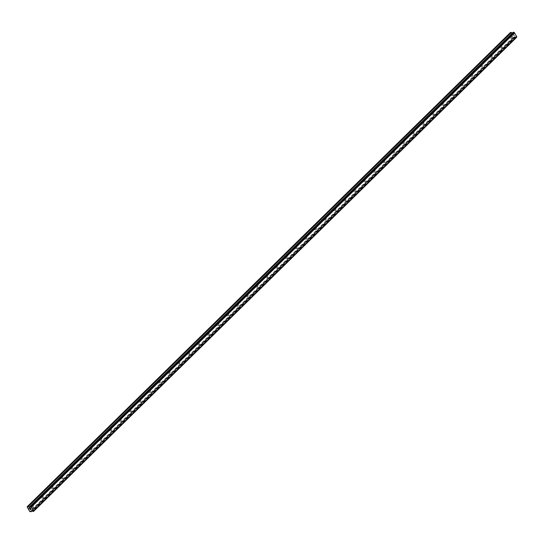 <?xml version="1.0" encoding="UTF-8"?>
<svg xmlns="http://www.w3.org/2000/svg" width="544" height="544" viewBox="0 0 544 544"><rect width="100%" height="100%" fill="white"/><g stroke="black" fill="none" stroke-linecap="round" stroke-linejoin="round"><path stroke-width="0.41" stroke-dasharray="2.72 2.04" d="M511.992 37.808A0.694 0.517 -95.8 0 1 511.346 36.679A0.694 0.517 -95.8 0 1 511.992 37.808M508.926 36.924A0.694 0.517 84.2 0 0 508.756 37.23L508.824 37.434A0.694 0.517 84.2 0 0 509.238 38.148L509.306 38.182A0.694 0.517 84.2 0 0 509.742 37.754L509.864 37.529A0.694 0.517 84.2 0 0 509.456 36.815L509.198 36.802A0.694 0.517 84.2 0 0 508.926 36.924M502.234 47.389A0.694 0.517 -95.8 0 1 501.582 46.26A0.694 0.517 -95.8 0 1 502.234 47.389M499.161 46.505A0.694 0.517 84.2 0 0 498.998 46.811L499.066 47.015A0.694 0.517 84.2 0 0 499.474 47.729L499.542 47.763A0.694 0.517 84.2 0 0 499.984 47.335L500.106 47.11A0.694 0.517 84.2 0 0 499.698 46.396L499.433 46.383A0.694 0.517 84.2 0 0 499.161 46.505M492.47 56.97A0.694 0.517 -95.8 0 1 491.824 55.842A0.694 0.517 -95.8 0 1 492.47 56.97M489.403 56.086A0.694 0.517 84.2 0 0 489.233 56.386L489.301 56.59A0.694 0.517 84.2 0 0 489.716 57.304L489.784 57.344A0.694 0.517 84.2 0 0 490.219 56.909L490.341 56.692A0.694 0.517 84.2 0 0 489.933 55.971L489.675 55.957A0.694 0.517 84.2 0 0 489.403 56.086M482.712 66.552A0.694 0.517 -95.8 0 1 482.059 65.423A0.694 0.517 -95.8 0 1 482.712 66.552M479.638 65.668A0.694 0.517 84.2 0 0 479.475 65.967L479.543 66.171A0.694 0.517 84.2 0 0 479.951 66.885L480.019 66.919A0.694 0.517 84.2 0 0 480.461 66.49L480.583 66.266A0.694 0.517 84.2 0 0 480.175 65.552L479.91 65.538A0.694 0.517 84.2 0 0 479.638 65.668M472.947 76.126A0.694 0.517 -95.8 0 1 472.301 74.997A0.694 0.517 -95.8 0 1 472.947 76.126M469.88 75.242A0.694 0.517 84.2 0 0 469.71 75.548L469.778 75.752A0.694 0.517 84.2 0 0 470.193 76.466L470.261 76.5A0.694 0.517 84.2 0 0 470.696 76.072L470.818 75.847A0.694 0.517 84.2 0 0 470.41 75.133L470.152 75.12A0.694 0.517 84.2 0 0 469.88 75.242M463.189 85.707A0.694 0.517 -95.8 0 1 462.536 84.578A0.694 0.517 -95.8 0 1 463.189 85.707M460.115 84.823A0.694 0.517 84.2 0 0 459.952 85.129L460.02 85.333A0.694 0.517 84.2 0 0 460.428 86.047L460.496 86.081A0.694 0.517 84.2 0 0 460.938 85.653L461.06 85.428A0.694 0.517 84.2 0 0 460.646 84.714L460.387 84.701A0.694 0.517 84.2 0 0 460.115 84.823M453.424 95.288A0.694 0.517 -95.8 0 1 452.778 94.16A0.694 0.517 -95.8 0 1 453.424 95.288M450.357 94.404A0.694 0.517 84.2 0 0 450.187 94.704L450.255 94.908A0.694 0.517 84.2 0 0 450.67 95.622L450.738 95.662A0.694 0.517 84.2 0 0 451.173 95.227L451.296 95.003A0.694 0.517 84.2 0 0 450.888 94.289L450.629 94.275A0.694 0.517 84.2 0 0 450.357 94.404M443.666 104.87A0.694 0.517 -95.8 0 1 443.013 103.734A0.694 0.517 -95.8 0 1 443.666 104.87M440.592 103.986A0.694 0.517 84.2 0 0 440.429 104.285L440.497 104.489A0.694 0.517 84.2 0 0 440.905 105.203L440.973 105.237A0.694 0.517 84.2 0 0 441.415 104.808L441.538 104.584A0.694 0.517 84.2 0 0 441.123 103.87L440.864 103.856A0.694 0.517 84.2 0 0 440.592 103.986M433.901 114.444A0.694 0.517 -95.8 0 1 433.255 113.315A0.694 0.517 -95.8 0 1 433.901 114.444M430.834 113.56A0.694 0.517 84.2 0 0 430.664 113.866L430.732 114.07A0.694 0.517 84.2 0 0 431.147 114.784L431.215 114.818A0.694 0.517 84.2 0 0 431.65 114.39L431.773 114.165A0.694 0.517 84.2 0 0 431.365 113.451L431.106 113.438A0.694 0.517 84.2 0 0 430.834 113.56M424.143 124.025A0.694 0.517 -95.8 0 1 423.49 122.896A0.694 0.517 -95.8 0 1 424.143 124.025M421.07 123.141A0.694 0.517 84.2 0 0 420.906 123.447L420.974 123.651A0.694 0.517 84.2 0 0 421.382 124.365L421.45 124.399A0.694 0.517 84.2 0 0 421.892 123.971L422.015 123.746A0.694 0.517 84.2 0 0 421.6 123.032L421.342 123.012A0.694 0.517 84.2 0 0 421.07 123.141M414.378 133.606A0.694 0.517 -95.8 0 1 413.726 132.478A0.694 0.517 -95.8 0 1 414.378 133.606M411.312 132.722A0.694 0.517 84.2 0 0 411.142 133.022L411.21 133.226A0.694 0.517 84.2 0 0 411.624 133.94L411.692 133.974A0.694 0.517 84.2 0 0 412.128 133.545L412.25 133.321A0.694 0.517 84.2 0 0 411.842 132.607L411.584 132.593A0.694 0.517 84.2 0 0 411.312 132.722M404.62 143.188A0.694 0.517 -95.8 0 1 403.968 142.052A0.694 0.517 -95.8 0 1 404.62 143.188M401.547 142.297A0.694 0.517 84.2 0 0 401.384 142.603L401.452 142.807A0.694 0.517 84.2 0 0 401.86 143.521L401.928 143.555A0.694 0.517 84.2 0 0 402.37 143.126L402.492 142.902A0.694 0.517 84.2 0 0 402.077 142.188L401.819 142.174A0.694 0.517 84.2 0 0 401.547 142.297M394.856 152.762A0.694 0.517 -95.8 0 1 394.203 151.633A0.694 0.517 -95.8 0 1 394.856 152.762M391.789 151.878A0.694 0.517 84.2 0 0 391.619 152.184L391.687 152.388A0.694 0.517 84.2 0 0 392.102 153.102L392.17 153.136A0.694 0.517 84.2 0 0 392.605 152.708L392.727 152.483A0.694 0.517 84.2 0 0 392.319 151.769L392.061 151.756A0.694 0.517 84.2 0 0 391.789 151.878M385.098 162.343A0.694 0.517 -95.8 0 1 384.445 161.214A0.694 0.517 -95.8 0 1 385.098 162.343M382.024 161.459A0.694 0.517 84.2 0 0 381.861 161.765L381.929 161.969A0.694 0.517 84.2 0 0 382.337 162.683L382.405 162.717A0.694 0.517 84.2 0 0 382.847 162.282L382.969 162.064A0.694 0.517 84.2 0 0 382.554 161.35L382.296 161.33A0.694 0.517 84.2 0 0 382.024 161.459M375.333 171.924A0.694 0.517 -95.8 0 1 374.68 170.796A0.694 0.517 -95.8 0 1 375.333 171.924M372.266 171.04A0.694 0.517 84.2 0 0 372.096 171.34L372.164 171.544A0.694 0.517 84.2 0 0 372.579 172.258L372.647 172.292A0.694 0.517 84.2 0 0 373.082 171.863L373.204 171.639A0.694 0.517 84.2 0 0 372.796 170.925L372.538 170.911A0.694 0.517 84.2 0 0 372.266 171.04M365.568 181.506A0.694 0.517 -95.8 0 1 364.922 180.37A0.694 0.517 -95.8 0 1 365.568 181.506M362.501 180.615A0.694 0.517 84.2 0 0 362.338 180.921L362.406 181.125A0.694 0.517 84.2 0 0 362.814 181.839L362.882 181.873A0.694 0.517 84.2 0 0 363.324 181.444L363.446 181.22A0.694 0.517 84.2 0 0 363.032 180.506L362.773 180.492A0.694 0.517 84.2 0 0 362.501 180.615M355.81 191.08A0.694 0.517 -95.8 0 1 355.157 189.951A0.694 0.517 -95.8 0 1 355.81 191.08M352.743 190.196A0.694 0.517 84.2 0 0 352.573 190.502L352.641 190.706A0.694 0.517 84.2 0 0 353.056 191.42L353.124 191.454A0.694 0.517 84.2 0 0 353.559 191.026L353.682 190.801A0.694 0.517 84.2 0 0 353.274 190.087L353.008 190.074A0.694 0.517 84.2 0 0 352.743 190.196M346.045 200.661A0.694 0.517 -95.8 0 1 345.399 199.532A0.694 0.517 -95.8 0 1 346.045 200.661M342.978 199.777A0.694 0.517 84.2 0 0 342.815 200.083L342.883 200.28A0.694 0.517 84.2 0 0 343.291 201.001L343.359 201.035A0.694 0.517 84.2 0 0 343.801 200.6L343.924 200.382A0.694 0.517 84.2 0 0 343.509 199.668L343.25 199.648A0.694 0.517 84.2 0 0 342.978 199.777M336.287 210.242A0.694 0.517 -95.8 0 1 335.634 209.114A0.694 0.517 -95.8 0 1 336.287 210.242M333.22 209.358A0.694 0.517 84.2 0 0 333.05 209.658L333.118 209.862A0.694 0.517 84.2 0 0 333.533 210.576L333.601 210.61A0.694 0.517 84.2 0 0 334.036 210.181L334.159 209.957A0.694 0.517 84.2 0 0 333.751 209.243L333.486 209.229A0.694 0.517 84.2 0 0 333.22 209.358M326.522 219.824A0.694 0.517 -95.8 0 1 325.876 218.688A0.694 0.517 -95.8 0 1 326.522 219.824M323.456 218.933A0.694 0.517 84.2 0 0 323.292 219.239L323.36 219.443A0.694 0.517 84.2 0 0 323.768 220.157L323.836 220.191A0.694 0.517 84.2 0 0 324.272 219.762L324.401 219.538A0.694 0.517 84.2 0 0 323.986 218.824L323.728 218.81A0.694 0.517 84.2 0 0 323.456 218.933M316.764 229.398A0.694 0.517 -95.8 0 1 316.112 228.269A0.694 0.517 -95.8 0 1 316.764 229.398M313.698 228.514A0.694 0.517 84.2 0 0 313.528 228.82L313.596 229.024A0.694 0.517 84.2 0 0 314.01 229.738L314.078 229.772A0.694 0.517 84.2 0 0 314.514 229.344L314.636 229.119A0.694 0.517 84.2 0 0 314.228 228.405L313.963 228.392A0.694 0.517 84.2 0 0 313.698 228.514M307 238.979A0.694 0.517 -95.8 0 1 306.354 237.85A0.694 0.517 -95.8 0 1 307 238.979M303.933 238.095A0.694 0.517 84.2 0 0 303.77 238.401L303.838 238.598A0.694 0.517 84.2 0 0 304.246 239.319L304.314 239.353A0.694 0.517 84.2 0 0 304.749 238.918L304.878 238.7A0.694 0.517 84.2 0 0 304.463 237.98L304.205 237.966A0.694 0.517 84.2 0 0 303.933 238.095M297.242 248.56A0.694 0.517 -95.8 0 1 296.589 247.432A0.694 0.517 -95.8 0 1 297.242 248.56M294.175 247.676A0.694 0.517 84.2 0 0 294.005 247.976L294.073 248.18A0.694 0.517 84.2 0 0 294.488 248.894L294.556 248.928A0.694 0.517 84.2 0 0 294.991 248.499L295.113 248.275A0.694 0.517 84.2 0 0 294.705 247.561L294.44 247.547A0.694 0.517 84.2 0 0 294.175 247.676M287.477 258.135A0.694 0.517 -95.8 0 1 286.831 257.006A0.694 0.517 -95.8 0 1 287.477 258.135M284.41 257.251A0.694 0.517 84.2 0 0 284.24 257.557L284.315 257.761A0.694 0.517 84.2 0 0 284.723 258.475L284.791 258.509A0.694 0.517 84.2 0 0 285.226 258.08L285.355 257.856A0.694 0.517 84.2 0 0 284.94 257.142L284.682 257.128A0.694 0.517 84.2 0 0 284.41 257.251M277.719 267.716A0.694 0.517 -95.8 0 1 277.066 266.587A0.694 0.517 -95.8 0 1 277.719 267.716M274.652 266.832A0.694 0.517 84.2 0 0 274.482 267.138L274.55 267.342A0.694 0.517 84.2 0 0 274.958 268.056L275.033 268.09A0.694 0.517 84.2 0 0 275.468 267.662L275.59 267.437A0.694 0.517 84.2 0 0 275.182 266.723L274.917 266.71A0.694 0.517 84.2 0 0 274.652 266.832M267.954 277.297A0.694 0.517 -95.8 0 1 267.308 276.168A0.694 0.517 -95.8 0 1 267.954 277.297M264.887 276.413A0.694 0.517 84.2 0 0 264.717 276.712L264.792 276.916A0.694 0.517 84.2 0 0 265.2 277.63L265.268 277.671A0.694 0.517 84.2 0 0 265.703 277.236L265.832 277.018A0.694 0.517 84.2 0 0 265.418 276.298L265.159 276.284A0.694 0.517 84.2 0 0 264.887 276.413M258.196 286.878A0.694 0.517 -95.8 0 1 257.543 285.743A0.694 0.517 -95.8 0 1 258.196 286.878M255.129 285.994A0.694 0.517 84.2 0 0 254.959 286.294L255.027 286.498A0.694 0.517 84.2 0 0 255.435 287.212L255.503 287.246A0.694 0.517 84.2 0 0 255.945 286.817L256.068 286.593A0.694 0.517 84.2 0 0 255.66 285.879L255.394 285.865A0.694 0.517 84.2 0 0 255.129 285.994M248.431 296.453A0.694 0.517 -95.8 0 1 247.785 295.324A0.694 0.517 -95.8 0 1 248.431 296.453M245.364 295.569A0.694 0.517 84.2 0 0 245.194 295.875L245.269 296.079A0.694 0.517 84.2 0 0 245.677 296.793L245.745 296.827A0.694 0.517 84.2 0 0 246.18 296.398L246.31 296.174A0.694 0.517 84.2 0 0 245.895 295.46L245.636 295.446A0.694 0.517 84.2 0 0 245.364 295.569M238.673 306.034A0.694 0.517 -95.8 0 1 238.02 304.905A0.694 0.517 -95.8 0 1 238.673 306.034M235.606 305.15A0.694 0.517 84.2 0 0 235.436 305.456L235.504 305.66A0.694 0.517 84.2 0 0 235.912 306.374L235.98 306.408A0.694 0.517 84.2 0 0 236.422 305.98L236.545 305.755A0.694 0.517 84.2 0 0 236.137 305.041L235.872 305.021A0.694 0.517 84.2 0 0 235.606 305.15M228.908 315.615A0.694 0.517 -95.8 0 1 228.262 314.486A0.694 0.517 -95.8 0 1 228.908 315.615M225.842 314.731A0.694 0.517 84.2 0 0 225.672 315.03L225.746 315.234A0.694 0.517 84.2 0 0 226.154 315.948L226.222 315.982A0.694 0.517 84.2 0 0 226.658 315.554L226.787 315.33A0.694 0.517 84.2 0 0 226.372 314.616L226.114 314.602A0.694 0.517 84.2 0 0 225.842 314.731M219.15 325.196A0.694 0.517 -95.8 0 1 218.498 324.061A0.694 0.517 -95.8 0 1 219.15 325.196M216.084 324.306A0.694 0.517 84.2 0 0 215.914 324.612L215.982 324.816A0.694 0.517 84.2 0 0 216.39 325.53L216.458 325.564A0.694 0.517 84.2 0 0 216.9 325.135L217.022 324.911A0.694 0.517 84.2 0 0 216.614 324.197L216.349 324.183A0.694 0.517 84.2 0 0 216.084 324.306M209.386 334.771A0.694 0.517 -95.8 0 1 208.74 333.642A0.694 0.517 -95.8 0 1 209.386 334.771M206.319 333.887A0.694 0.517 84.2 0 0 206.149 334.193L206.217 334.397A0.694 0.517 84.2 0 0 206.632 335.111L206.7 335.145A0.694 0.517 84.2 0 0 207.135 334.716L207.264 334.492A0.694 0.517 84.2 0 0 206.849 333.778L206.591 333.764A0.694 0.517 84.2 0 0 206.319 333.887M199.628 344.352A0.694 0.517 -95.8 0 1 198.975 343.223A0.694 0.517 -95.8 0 1 199.628 344.352M196.561 343.468A0.694 0.517 84.2 0 0 196.391 343.774L196.459 343.978A0.694 0.517 84.2 0 0 196.867 344.692L196.935 344.726A0.694 0.517 84.2 0 0 197.377 344.291L197.499 344.073A0.694 0.517 84.2 0 0 197.091 343.359L196.826 343.339A0.694 0.517 84.2 0 0 196.561 343.468M189.863 353.933A0.694 0.517 -95.8 0 1 189.217 352.804A0.694 0.517 -95.8 0 1 189.863 353.933M186.796 353.049A0.694 0.517 84.2 0 0 186.626 353.348L186.694 353.552A0.694 0.517 84.2 0 0 187.109 354.266L187.177 354.3A0.694 0.517 84.2 0 0 187.612 353.872L187.741 353.648A0.694 0.517 84.2 0 0 187.326 352.934L187.068 352.92A0.694 0.517 84.2 0 0 186.796 353.049M180.105 363.514A0.694 0.517 -95.8 0 1 179.452 362.379A0.694 0.517 -95.8 0 1 180.105 363.514M177.038 362.624A0.694 0.517 84.2 0 0 176.868 362.93L176.936 363.134A0.694 0.517 84.2 0 0 177.344 363.848L177.412 363.882A0.694 0.517 84.2 0 0 177.854 363.453L177.976 363.229A0.694 0.517 84.2 0 0 177.568 362.515L177.303 362.501A0.694 0.517 84.2 0 0 177.038 362.624M170.34 373.089A0.694 0.517 -95.8 0 1 169.694 371.96A0.694 0.517 -95.8 0 1 170.34 373.089M167.273 372.205A0.694 0.517 84.2 0 0 167.103 372.511L167.171 372.715A0.694 0.517 84.2 0 0 167.586 373.429L167.654 373.463A0.694 0.517 84.2 0 0 168.089 373.034L168.218 372.81A0.694 0.517 84.2 0 0 167.804 372.096L167.545 372.082A0.694 0.517 84.2 0 0 167.273 372.205M160.582 382.67A0.694 0.517 -95.8 0 1 159.929 381.541A0.694 0.517 -95.8 0 1 160.582 382.67M157.515 381.786A0.694 0.517 84.2 0 0 157.345 382.092L157.413 382.296A0.694 0.517 84.2 0 0 157.821 383.01L157.889 383.044A0.694 0.517 84.2 0 0 158.331 382.609L158.454 382.391A0.694 0.517 84.2 0 0 158.046 381.677L157.78 381.657A0.694 0.517 84.2 0 0 157.515 381.786M150.817 392.251A0.694 0.517 -95.8 0 1 150.171 391.122A0.694 0.517 -95.8 0 1 150.817 392.251M147.75 391.367A0.694 0.517 84.2 0 0 147.58 391.666L147.648 391.87A0.694 0.517 84.2 0 0 148.063 392.584L148.131 392.618A0.694 0.517 84.2 0 0 148.566 392.19L148.696 391.966A0.694 0.517 84.2 0 0 148.281 391.252L148.022 391.238A0.694 0.517 84.2 0 0 147.75 391.367M141.059 401.832A0.694 0.517 -95.8 0 1 140.406 400.697A0.694 0.517 -95.8 0 1 141.059 401.832M137.986 400.942A0.694 0.517 84.2 0 0 137.822 401.248L137.89 401.452A0.694 0.517 84.2 0 0 138.298 402.166L138.366 402.2A0.694 0.517 84.2 0 0 138.808 401.771L138.931 401.547A0.694 0.517 84.2 0 0 138.523 400.833L138.258 400.819A0.694 0.517 84.2 0 0 137.986 400.942M131.294 411.407A0.694 0.517 -95.8 0 1 130.648 410.278A0.694 0.517 -95.8 0 1 131.294 411.407M128.228 410.523A0.694 0.517 84.2 0 0 128.058 410.829L128.126 411.033A0.694 0.517 84.2 0 0 128.54 411.747L128.608 411.781A0.694 0.517 84.2 0 0 129.044 411.352L129.166 411.128A0.694 0.517 84.2 0 0 128.758 410.414L128.5 410.4A0.694 0.517 84.2 0 0 128.228 410.523M121.536 420.988A0.694 0.517 -95.8 0 1 120.884 419.859A0.694 0.517 -95.8 0 1 121.536 420.988M118.463 420.104A0.694 0.517 84.2 0 0 118.3 420.41L118.368 420.607A0.694 0.517 84.2 0 0 118.776 421.328L118.844 421.362A0.694 0.517 84.2 0 0 119.286 420.927L119.408 420.709A0.694 0.517 84.2 0 0 119 419.995L118.735 419.975A0.694 0.517 84.2 0 0 118.463 420.104M111.772 430.569A0.694 0.517 -95.8 0 1 111.126 429.44A0.694 0.517 -95.8 0 1 111.772 430.569M108.705 429.685A0.694 0.517 84.2 0 0 108.535 429.984L108.603 430.188A0.694 0.517 84.2 0 0 109.018 430.902L109.086 430.936A0.694 0.517 84.2 0 0 109.521 430.508L109.643 430.284A0.694 0.517 84.2 0 0 109.235 429.57L108.977 429.556A0.694 0.517 84.2 0 0 108.705 429.685M102.014 440.144A0.694 0.517 -95.8 0 1 101.361 439.015A0.694 0.517 -95.8 0 1 102.014 440.144M98.94 439.26A0.694 0.517 84.2 0 0 98.777 439.566L98.845 439.77A0.694 0.517 84.2 0 0 99.253 440.484L99.321 440.518A0.694 0.517 84.2 0 0 99.763 440.089L99.885 439.865A0.694 0.517 84.2 0 0 99.477 439.151L99.212 439.137A0.694 0.517 84.2 0 0 98.94 439.26M92.249 449.725A0.694 0.517 -95.8 0 1 91.603 448.596A0.694 0.517 -95.8 0 1 92.249 449.725M89.182 448.841A0.694 0.517 84.2 0 0 89.012 449.147L89.08 449.351A0.694 0.517 84.2 0 0 89.495 450.065L89.563 450.099A0.694 0.517 84.2 0 0 89.998 449.67L90.12 449.446A0.694 0.517 84.2 0 0 89.712 448.732L89.454 448.718A0.694 0.517 84.2 0 0 89.182 448.841M82.491 459.306A0.694 0.517 -95.8 0 1 81.838 458.177A0.694 0.517 -95.8 0 1 82.491 459.306M79.417 458.422A0.694 0.517 84.2 0 0 79.254 458.721L79.322 458.925A0.694 0.517 84.2 0 0 79.73 459.639L79.798 459.68A0.694 0.517 84.2 0 0 80.24 459.245L80.362 459.027A0.694 0.517 84.2 0 0 79.948 458.306L79.689 458.293A0.694 0.517 84.2 0 0 79.417 458.422M72.726 468.887A0.694 0.517 -95.8 0 1 72.08 467.752A0.694 0.517 -95.8 0 1 72.726 468.887M69.659 468.003A0.694 0.517 84.2 0 0 69.489 468.302L69.557 468.506A0.694 0.517 84.2 0 0 69.972 469.22L70.04 469.254A0.694 0.517 84.2 0 0 70.475 468.826L70.598 468.602A0.694 0.517 84.2 0 0 70.19 467.888L69.931 467.874A0.694 0.517 84.2 0 0 69.659 468.003M62.968 478.462A0.694 0.517 -95.8 0 1 62.315 477.333A0.694 0.517 -95.8 0 1 62.968 478.462M59.894 477.578A0.694 0.517 84.2 0 0 59.731 477.884L59.799 478.088A0.694 0.517 84.2 0 0 60.207 478.802L60.275 478.836A0.694 0.517 84.2 0 0 60.717 478.407L60.84 478.183A0.694 0.517 84.2 0 0 60.425 477.469L60.166 477.455A0.694 0.517 84.2 0 0 59.894 477.578M53.203 488.043A0.694 0.517 -95.8 0 1 52.55 486.914A0.694 0.517 -95.8 0 1 53.203 488.043M50.136 487.159A0.694 0.517 84.2 0 0 49.966 487.465L50.034 487.669A0.694 0.517 84.2 0 0 50.449 488.383L50.517 488.417A0.694 0.517 84.2 0 0 50.952 487.988L51.075 487.764A0.694 0.517 84.2 0 0 50.667 487.05L50.408 487.03A0.694 0.517 84.2 0 0 50.136 487.159M43.445 497.624A0.694 0.517 -95.8 0 1 42.792 496.495A0.694 0.517 -95.8 0 1 43.445 497.624M40.372 496.74A0.694 0.517 84.2 0 0 40.208 497.039L40.276 497.243A0.694 0.517 84.2 0 0 40.684 497.957L40.752 497.991A0.694 0.517 84.2 0 0 41.194 497.563L41.317 497.338A0.694 0.517 84.2 0 0 40.902 496.624L40.644 496.611A0.694 0.517 84.2 0 0 40.372 496.74M33.68 507.205A0.694 0.517 -95.8 0 1 33.028 506.07A0.694 0.517 -95.8 0 1 33.68 507.205M30.614 506.321A0.694 0.517 84.2 0 0 30.444 506.62L30.512 506.824A0.694 0.517 84.2 0 0 30.926 507.538L30.994 507.572A0.694 0.517 84.2 0 0 31.43 507.144L31.552 506.92A0.694 0.517 84.2 0 0 31.144 506.206L30.886 506.192A0.694 0.517 84.2 0 0 30.614 506.321M514.427 35.523L514.141 35.02L514.427 35.523M513.747 35.591L513.454 35.088L513.747 35.591M513.407 35.095L513.726 35.659L514.522 35.584L514.196 35.013L514.515 35.584L513.726 35.666L513.4 35.095M512.829 34.095L513.216 34.768L513.454 34.15L513.822 34.53L513.454 34.15L513.21 34.768L512.829 34.095M33.402 511.53L516.603 37.352L516.154 37.264A0.666 0.381 -134.5 0 0 515.583 36.89L514.542 36.72L514.257 37.59L512.985 37.352L510.476 32.47M512.414 33.082L513.128 33.034L30.002 506.988M513.305 32.218L513.305 32.314A0.666 0.381 -134.5 0 1 513.21 32.756L513.196 32.803M30.811 508.871L30.484 508.3L29.696 508.382M30.858 509.334L31.212 509.565M43.187 497.746L40.766 497.991L31.43 507.144M52.952 488.172L50.531 488.417L41.194 497.563M62.71 478.591L60.289 478.836L50.952 487.988M72.474 469.01L70.054 469.254L60.717 478.407M82.232 459.428L79.812 459.673L70.475 468.826M89.563 450.099L80.24 459.245M99.321 440.518L89.998 449.67M109.086 430.936L99.763 440.089M118.844 421.362L109.521 430.508M131.043 411.536L128.622 411.781L119.286 420.927M140.801 401.955L138.387 402.2L129.044 411.352M150.566 392.374L148.145 392.618L138.808 401.771M160.324 382.792L157.91 383.037L148.566 392.19M170.088 373.218L167.668 373.463L158.331 382.609M177.412 363.882L168.089 373.034M187.177 354.3L177.854 363.453M196.935 344.726L187.612 353.872M206.7 335.145L197.377 344.291M216.458 325.564L207.135 334.716M228.657 315.738L226.236 315.982L216.9 325.135M238.415 306.156L236.001 306.408L226.658 315.554M248.18 296.582L245.759 296.827L236.422 305.98M257.938 287.001L255.524 287.246L246.18 296.398M267.702 277.42L265.282 277.664L255.945 286.817M275.033 268.09L265.703 277.236M284.791 258.509L275.468 267.662M294.556 248.928L285.226 258.08M304.314 239.353L294.991 248.499M316.506 229.527L314.092 229.772L304.749 238.918M326.271 219.946L323.85 220.191L314.514 229.344M336.029 210.365L333.615 210.61L324.272 219.762M345.794 200.784L343.373 201.028L334.036 210.181M355.552 191.209L353.138 191.454L343.801 200.6M365.316 181.628L362.896 181.873L353.559 191.026M372.647 172.292L363.324 181.444M382.405 162.717L373.082 171.863M392.17 153.136L382.847 162.282M401.928 143.555L392.605 152.708M414.127 133.729L411.706 133.974L402.37 143.126M423.885 124.148L421.464 124.399L412.128 133.545M433.65 114.573L431.229 114.818L421.892 123.971M443.408 104.992L440.987 105.237L431.65 114.39M450.738 95.662L441.415 104.808M462.93 85.836L460.51 86.081L451.173 95.227M470.261 76.5L460.938 85.653M480.019 66.919L470.696 76.072M489.784 57.344L480.461 66.49M499.542 47.763L490.219 56.909M511.741 37.937L509.32 38.182L499.984 47.335M511.965 35.571L509.742 37.754M512.985 37.352L29.791 511.53M33.429 507.328L31.008 507.572L28.771 509.755M40.684 497.957L31.552 506.92M40.276 497.243L31.144 506.206M40.208 497.039L30.886 506.192L33.286 505.947M50.449 488.383L41.317 497.338M50.034 487.669L40.902 496.624M49.966 487.465L40.644 496.611L43.044 496.366M60.207 478.802L51.075 487.764M59.799 478.088L50.667 487.05M59.731 477.884L50.408 487.03M69.972 469.22L60.84 478.183M69.557 468.506L60.425 477.469M69.489 468.302L60.166 477.455M79.73 459.639L70.598 468.602M79.322 458.925L70.19 467.888M79.254 458.721L69.931 467.874M89.495 450.065L80.362 459.027M89.08 449.351L79.948 458.306M89.012 449.147L79.689 458.293M99.253 440.484L90.12 449.446M98.845 439.77L89.712 448.732M98.777 439.566L89.454 448.718M109.018 430.902L99.885 439.865M108.603 430.188L99.477 439.151M108.535 429.984L99.212 439.137L101.619 438.892M118.776 421.328L109.643 430.284M118.368 420.607L109.235 429.57M118.3 420.41L108.977 429.556L111.377 429.311M128.54 411.747L119.408 420.709M128.126 411.033L119 419.995M128.058 410.829L118.735 419.975L121.142 419.73M138.298 402.166L129.166 411.128M137.89 401.452L128.758 410.414M137.822 401.248L128.5 410.4L130.9 410.156M148.063 392.584L138.931 401.547M147.648 391.87L138.523 400.833M147.58 391.666L138.258 400.819L140.665 400.574M157.821 383.01L148.696 391.966M157.413 382.296L148.281 391.252M157.345 382.092L148.022 391.238M167.586 373.429L158.454 382.391M167.171 372.715L158.046 381.677M167.103 372.511L157.78 381.657M177.344 363.848L168.218 372.81M176.936 363.134L167.804 372.096M176.868 362.93L167.545 372.082M187.109 354.266L177.976 363.229M186.694 353.552L177.568 362.515M186.626 353.348L177.303 362.501M196.867 344.692L187.741 353.648M196.459 343.978L187.326 352.934M196.391 343.774L187.068 352.92L189.468 352.675M206.632 335.111L197.499 344.073M206.217 334.397L197.091 343.359M206.149 334.193L196.826 343.339L199.233 343.101M216.39 325.53L207.264 334.492M215.982 324.816L206.849 333.778M215.914 324.612L206.591 333.764L208.991 333.52M226.154 315.948L217.022 324.911M225.746 315.234L216.614 324.197M225.672 315.03L216.349 324.183L218.756 323.938M235.912 306.374L226.787 315.33M235.504 305.66L226.372 314.616M235.436 305.456L226.114 314.602L228.514 314.357M245.677 296.793L236.545 305.755M245.269 296.079L236.137 305.041M245.194 295.875L235.872 305.021L238.279 304.783M255.435 287.212L246.31 296.174M255.027 286.498L245.895 295.46M254.959 286.294L245.636 295.446M265.2 277.63L256.068 286.593M264.792 276.916L255.66 285.879M264.717 276.712L255.394 285.865M274.958 268.056L265.832 277.018M274.55 267.342L265.418 276.298M274.482 267.138L265.159 276.284M284.723 258.475L275.59 267.437M284.315 257.761L275.182 266.723M284.24 257.557L274.917 266.71M294.488 248.894L285.355 257.856M294.073 248.18L284.94 257.142M294.005 247.976L284.682 257.128L287.082 256.884M304.246 239.319L295.113 248.275M303.838 238.598L294.705 247.561M303.77 238.401L294.44 247.547L296.847 247.302M314.01 229.738L304.878 238.7M313.596 229.024L304.463 237.98M313.528 228.82L304.205 237.966L306.605 237.721M323.768 220.157L314.636 229.119M323.36 219.443L314.228 228.405M323.292 219.239L313.963 228.392L316.37 228.147M333.533 210.576L324.401 219.538M333.118 209.862L323.986 218.824M333.05 209.658L323.728 218.81L326.128 218.566M343.291 201.001L334.159 209.957M342.883 200.28L333.751 209.243M342.815 200.083L333.486 209.229L335.893 208.984M353.056 191.42L343.924 200.382M352.641 190.706L343.509 199.668M352.573 190.502L343.25 199.648M362.814 181.839L353.682 190.801M362.406 181.125L353.274 190.087M362.338 180.921L353.008 190.074M372.579 172.258L363.446 181.22M372.164 171.544L363.032 180.506M372.096 171.34L362.773 180.492M382.337 162.683L373.204 171.639M381.929 161.969L372.796 170.925M381.861 161.765L372.538 170.911M392.102 153.102L382.969 162.064M391.687 152.388L382.554 161.35M391.619 152.184L382.296 161.33L384.696 161.092M401.86 143.521L392.727 152.483M401.452 142.807L392.319 151.769M401.384 142.603L392.061 151.756L394.461 151.511M411.624 133.94L402.492 142.902M411.21 133.226L402.077 142.188M411.142 133.022L401.819 142.174L404.219 141.93M421.382 124.365L412.25 133.321M420.974 123.651L411.842 132.607M420.906 123.447L411.584 132.593L413.984 132.348M431.147 114.784L422.015 123.746M430.732 114.07L421.6 123.032M430.664 113.866L421.342 123.012L423.742 122.774M440.905 105.203L431.773 114.165M440.497 104.489L431.365 113.451M440.429 104.285L431.106 113.438M450.67 95.622L441.538 104.584M450.255 94.908L441.123 103.87M450.187 94.704L440.864 103.856M460.428 86.047L451.296 95.003M460.02 85.333L450.888 94.289M459.952 85.129L450.629 94.275M470.193 76.466L461.06 85.428M469.778 75.752L460.646 84.714M469.71 75.548L460.387 84.701M479.951 66.885L470.818 75.847M479.543 66.171L470.41 75.133M479.475 65.967L470.152 75.12M489.716 57.304L480.583 66.266M489.301 56.59L480.175 65.552M489.233 56.386L479.91 65.538L482.317 65.294M499.474 47.729L490.341 56.692M499.066 47.015L489.933 55.971M498.998 46.811L489.675 55.957L492.075 55.712M509.238 38.148L500.106 47.11M508.824 37.434L499.698 46.396M508.756 37.23L499.433 46.383L501.84 46.138M30.444 506.62L28.22 508.803M510.394 32.844L27.2 507.022M511.414 34.619L509.198 36.802L511.598 36.557M30.512 506.824L28.39 508.912M30.926 507.538L28.798 509.626M513.21 32.756L30.124 506.831M515.583 36.89L32.388 511.068M515.515 36.849L32.32 511.027M513.468 37.665L30.274 511.85M511.992 35.442L509.864 37.529M511.584 34.728L509.456 36.815M512.55 33.116L30.131 506.539M513.06 33.062L29.961 507.151M513.155 32.987L29.961 507.164M513.305 32.314L30.11 506.491M513.298 32.252L30.104 506.437M516.344 37.373L33.15 511.557M516.256 37.352L33.062 511.53M516.208 37.318L33.014 511.503M516.154 37.264L32.96 511.448M515.29 36.693L32.096 510.877M515.12 36.645L31.926 510.823M514.604 36.693L31.409 510.877M514.515 36.774L31.396 510.877M514.352 37.509L32.021 510.836L514.325 37.556M514.257 37.59L31.062 511.768M501.976 47.518L499.562 47.763M492.218 57.093L489.797 57.338M482.453 66.674L480.039 66.919M472.695 76.255L470.274 76.5M453.172 95.411L450.752 95.656M404.362 143.31L401.941 143.555M394.604 152.891L392.183 153.136M384.839 162.466L382.418 162.71M375.074 172.047L372.66 172.292M306.748 239.102L304.327 239.346M296.983 248.683L294.569 248.928M287.225 258.264L284.804 258.509M277.46 267.845L275.046 268.09M218.892 325.319L216.478 325.564M209.134 334.9L206.713 335.145M199.369 344.474L196.955 344.726M189.611 354.056L187.19 354.3M179.846 363.637L177.432 363.882M121.278 421.11L118.864 421.355M111.52 430.692L109.099 430.936M101.755 440.273L99.334 440.518M91.997 449.854L89.576 450.099M52.809 486.792L50.388 487.036M62.574 477.21L60.153 477.455M72.332 467.629L69.911 467.874M82.096 458.048L79.676 458.293M91.854 448.474L89.434 448.718M150.423 390.993L148.002 391.238M160.188 381.419L157.767 381.664M169.946 371.838L167.532 372.082M179.71 362.256L177.29 362.501M248.037 295.202L245.623 295.446M257.802 285.62L255.381 285.865M267.56 276.039L265.146 276.284M277.324 266.465L274.904 266.71M345.651 199.403L343.237 199.655M355.416 189.829L352.995 190.074M365.174 180.248L362.76 180.492M374.938 170.666L372.518 170.911M433.507 113.193L431.086 113.438M443.272 103.612L440.851 103.856M453.03 94.03L450.609 94.275M462.794 84.456L460.374 84.701M472.552 74.875L470.132 75.12M513.128 33.034L29.934 507.219M513.278 32.715L30.083 506.892M516.671 36.815L33.483 510.993M514.542 36.72L31.348 510.904"/><path stroke-width="0.82" d="M27.282 506.648L510.476 32.47L511.272 32.388L28.077 506.573L29.356 507.3L30.015 506.94A0.666 0.381 -134.5 0 0 30.11 506.491L30.607 506.444A0.666 0.381 -134.5 0 0 31.185 506.824L33.558 510.945A0.666 0.381 -134.5 0 0 33.449 511.394L32.96 511.448A0.666 0.381 -134.5 0 0 32.388 511.068L31.348 510.904L31.062 511.768L29.791 511.53L27.2 507.022L28.077 506.573M512.414 33.082L511.272 32.388M513.352 32.178L30.416 506.335M33.565 510.925L516.752 36.761L514.379 32.647A0.666 0.381 -134.5 0 1 513.794 32.266L513.611 32.15M516.623 36.883A0.666 0.381 -134.5 0 0 516.644 37.21L33.449 511.394M30.471 508.375L30.763 508.871L30.471 508.375M29.784 508.443L30.076 508.946L29.791 508.443M29.696 508.382L30.022 508.946L29.696 508.382L30.484 508.307L30.811 508.871M30.865 509.334L31.212 509.565L30.416 509.646L31.212 509.565M31.069 509.51L30.382 509.578L31.069 509.51M513.74 32.212L30.552 506.396M513.794 32.266L30.607 506.444M514.379 32.647L31.185 506.824M514.406 32.66L31.212 506.838M514.644 32.81L31.45 506.994M516.8 36.564L33.606 510.748M516.65 37.271L33.456 511.448M511.435 32.443L28.24 506.62M512.38 33.062L29.186 507.246M30.131 506.539L29.356 507.3M513.692 32.178L30.498 506.362M516.644 37.312L33.449 511.489M31.13 511.741L32.042 510.843L31.158 511.686M513.318 32.191L30.124 506.376M516.63 37.339L33.436 511.516"/></g></svg>
